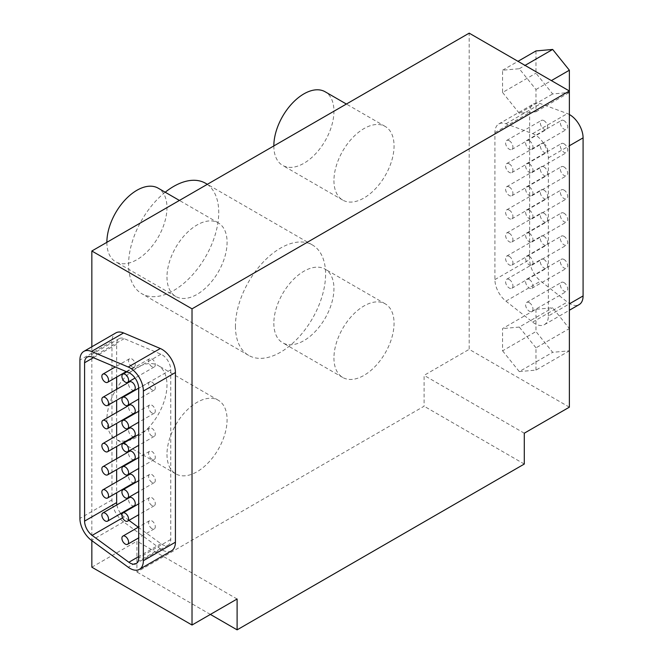 <?xml version="1.0" encoding="UTF-8"?>
<svg xmlns="http://www.w3.org/2000/svg" width="663" height="663" viewBox="0 0 663 663"><rect width="100%" height="100%" fill="white"/><g stroke="black" fill="none" stroke-linecap="round" stroke-linejoin="round"><path stroke-width="0.5" stroke-dasharray="3.31 2.49" d="M273.836 323.304A42.507 24.539 120 0 0 282.637 342.763A42.507 24.539 120 0 0 325.143 318.223A42.507 24.539 120 0 0 325.143 269.145A42.507 24.539 120 0 0 292.391 280.532A42.507 24.539 120 0 0 273.836 323.304M333.945 358.012A42.507 24.539 120 0 0 342.746 377.471A42.507 24.539 120 0 0 385.253 352.931A42.507 24.539 120 0 0 385.253 303.853A42.507 24.539 120 0 0 352.501 315.24A42.507 24.539 120 0 0 333.945 358.012M106.876 419.704A42.507 24.539 120 0 0 115.677 439.163A42.507 24.539 120 0 0 158.175 414.624A42.507 24.539 120 0 0 158.175 365.545A42.507 24.539 120 0 0 125.423 376.932A42.507 24.539 120 0 0 106.876 419.704M166.977 454.404A42.507 24.539 120 0 0 175.786 473.863A42.507 24.539 120 0 0 218.284 449.323A42.507 24.539 120 0 0 218.284 400.245A42.507 24.539 120 0 0 185.532 411.632A42.507 24.539 120 0 0 166.977 454.404M106.876 242.326A42.507 24.539 120 0 0 106.876 242.335A42.507 24.539 120 0 0 115.677 261.786A42.507 24.539 120 0 0 158.175 237.246A42.507 24.539 120 0 0 158.175 188.176M166.977 277.035A42.507 24.539 120 0 0 175.786 296.494A42.507 24.539 120 0 0 218.284 271.954A42.507 24.539 120 0 0 218.284 222.876A42.507 24.539 120 0 0 185.532 234.263A42.507 24.539 120 0 0 166.977 277.035M273.836 145.935L273.836 145.935A42.507 24.539 120 0 0 282.637 165.394A42.507 24.539 120 0 0 325.143 140.854A42.507 24.539 120 0 0 325.143 91.776M333.945 180.634A42.507 24.539 120 0 0 342.746 200.093A42.507 24.539 120 0 0 385.253 175.554A42.507 24.539 120 0 0 385.253 126.476A42.507 24.539 120 0 0 352.501 137.863A42.507 24.539 120 0 0 333.945 180.634M165.203 192.229A63.756 36.805 120 0 0 128.581 264.504A63.756 36.805 120 0 0 141.783 293.692A63.756 36.805 120 0 0 205.538 256.879A63.756 36.805 120 0 0 205.538 183.261M235.44 326.196A63.756 36.805 120 0 0 248.642 355.385A63.756 36.805 120 0 0 312.397 318.571A63.756 36.805 120 0 0 312.397 244.962A63.756 36.805 120 0 0 263.269 262.042A63.756 36.805 120 0 0 235.44 326.196M535.977 309.281L535.977 331.55L552.669 352.318L569.368 350.826L569.368 328.566L552.669 307.789L535.977 309.281L502.579 328.566L502.579 350.826L535.977 331.55M502.579 350.826L519.278 371.595L552.669 352.318M519.278 371.595L535.977 370.103L569.368 350.826M535.977 370.103L535.977 347.843L569.368 328.566M535.977 347.843L519.278 327.074L552.669 307.789M519.278 327.074L502.579 328.566M535.977 50.935L535.977 73.203L552.669 93.972L569.368 92.48L569.368 90.988M502.579 92.48L519.278 113.249L535.977 111.757L535.977 89.497L519.278 68.728L502.579 70.22L502.579 92.48L535.977 73.203M502.579 70.22L517.985 61.328M519.278 113.249L552.669 93.972M535.977 111.757L569.368 92.48M535.977 89.497L551.376 80.604M519.278 68.728L525.046 65.397M564.022 120.683A5.196 3 -120 0 0 561.428 120.426A5.196 3 -120 0 0 561.428 126.418A5.196 3 -120 0 0 566.625 129.418A5.196 3 -120 0 0 567.42 125.257A5.196 3 -120 0 0 564.022 120.683M529.298 140.73A5.196 3 60 0 1 532.687 145.305A5.196 3 60 0 1 531.892 149.473A5.196 3 60 0 1 526.695 146.473A5.196 3 60 0 1 526.695 140.473A5.196 3 60 0 1 529.298 140.73M543.991 120.683A5.196 3 -120 0 0 541.389 120.426A5.196 3 -120 0 0 541.389 126.418A5.196 3 -120 0 0 546.585 129.418A5.196 3 -120 0 0 547.381 125.257A5.196 3 -120 0 0 543.991 120.683M509.259 140.73A5.196 3 60 0 1 512.656 145.305A5.196 3 60 0 1 511.853 149.473A5.196 3 60 0 1 506.665 146.473A5.196 3 60 0 1 506.665 140.473A5.196 3 60 0 1 509.259 140.73M543.991 143.813A5.196 3 -120 0 0 541.389 143.556A5.196 3 -120 0 0 541.389 149.556A5.196 3 -120 0 0 546.585 152.556A5.196 3 -120 0 0 547.381 148.396A5.196 3 -120 0 0 543.991 143.813M509.259 163.869A5.196 3 60 0 1 512.656 168.443A5.196 3 60 0 1 511.853 172.604A5.196 3 60 0 1 506.665 169.604A5.196 3 60 0 1 506.665 163.612A5.196 3 60 0 1 509.259 163.869M543.991 166.952A5.196 3 -120 0 0 541.389 166.695A5.196 3 -120 0 0 541.389 172.695A5.196 3 -120 0 0 546.585 175.687A5.196 3 -120 0 0 547.381 171.526A5.196 3 -120 0 0 543.991 166.952M509.259 186.999A5.196 3 60 0 1 512.656 191.582A5.196 3 60 0 1 511.853 195.742A5.196 3 60 0 1 506.665 192.742A5.196 3 60 0 1 506.665 186.742A5.196 3 60 0 1 509.259 186.999M543.991 190.082A5.196 3 -120 0 0 541.389 189.825A5.196 3 -120 0 0 541.389 195.825A5.196 3 -120 0 0 546.585 198.825A5.196 3 -120 0 0 547.381 194.665A5.196 3 -120 0 0 543.991 190.082M509.259 210.138A5.196 3 60 0 1 512.656 214.713A5.196 3 60 0 1 511.853 218.873A5.196 3 60 0 1 506.665 215.881A5.196 3 60 0 1 506.665 209.881A5.196 3 60 0 1 509.259 210.138M543.991 213.221A5.196 3 -120 0 0 541.389 212.964A5.196 3 -120 0 0 541.389 218.964A5.196 3 -120 0 0 546.585 221.964A5.196 3 -120 0 0 547.381 217.796A5.196 3 -120 0 0 543.991 213.221M509.259 233.268A5.196 3 60 0 1 512.656 237.851A5.196 3 60 0 1 511.853 242.012A5.196 3 60 0 1 506.665 239.011A5.196 3 60 0 1 506.665 233.011A5.196 3 60 0 1 509.259 233.268M543.991 236.359A5.196 3 -120 0 0 541.389 236.103A5.196 3 -120 0 0 541.389 242.094A5.196 3 -120 0 0 546.585 245.095A5.196 3 -120 0 0 547.381 240.934A5.196 3 -120 0 0 543.991 236.359M509.259 256.407A5.196 3 60 0 1 512.656 260.982A5.196 3 60 0 1 511.853 265.15A5.196 3 60 0 1 506.665 262.15A5.196 3 60 0 1 506.665 256.15A5.196 3 60 0 1 509.259 256.407M543.991 259.49A5.196 3 -120 0 0 541.389 259.233A5.196 3 -120 0 0 541.389 265.233A5.196 3 -120 0 0 546.585 268.233A5.196 3 -120 0 0 547.381 264.073A5.196 3 -120 0 0 543.991 259.49M509.259 279.546A5.196 3 60 0 1 512.656 284.12A5.196 3 60 0 1 511.853 288.281A5.196 3 60 0 1 506.665 285.281A5.196 3 60 0 1 506.665 279.289A5.196 3 60 0 1 509.259 279.546M564.022 143.813A5.196 3 -120 0 0 561.428 143.556A5.196 3 -120 0 0 561.428 149.556A5.196 3 -120 0 0 566.625 152.556A5.196 3 -120 0 0 567.42 148.396A5.196 3 -120 0 0 564.022 143.813M529.298 163.869A5.196 3 60 0 1 532.687 168.443A5.196 3 60 0 1 531.892 172.604A5.196 3 60 0 1 526.695 169.604A5.196 3 60 0 1 526.695 163.612A5.196 3 60 0 1 529.298 163.869M564.022 166.952A5.196 3 -120 0 0 561.428 166.695A5.196 3 -120 0 0 561.428 172.695A5.196 3 -120 0 0 566.625 175.687A5.196 3 -120 0 0 567.42 171.526A5.196 3 -120 0 0 564.022 166.952M529.298 186.999A5.196 3 60 0 1 532.687 191.582A5.196 3 60 0 1 531.892 195.742A5.196 3 60 0 1 526.695 192.742A5.196 3 60 0 1 526.695 186.742A5.196 3 60 0 1 529.298 186.999M564.022 190.082A5.196 3 -120 0 0 561.428 189.825A5.196 3 -120 0 0 561.428 195.825A5.196 3 -120 0 0 566.625 198.825A5.196 3 -120 0 0 567.42 194.665A5.196 3 -120 0 0 564.022 190.082M529.298 210.138A5.196 3 60 0 1 532.687 214.713A5.196 3 60 0 1 531.892 218.873A5.196 3 60 0 1 526.695 215.881A5.196 3 60 0 1 526.695 209.881A5.196 3 60 0 1 529.298 210.138M564.022 213.221A5.196 3 -120 0 0 561.428 212.964A5.196 3 -120 0 0 561.428 218.964A5.196 3 -120 0 0 566.625 221.964A5.196 3 -120 0 0 567.42 217.796A5.196 3 -120 0 0 564.022 213.221M529.298 233.268A5.196 3 60 0 1 532.687 237.851A5.196 3 60 0 1 531.892 242.012A5.196 3 60 0 1 526.695 239.011A5.196 3 60 0 1 526.695 233.011A5.196 3 60 0 1 529.298 233.268M564.022 236.359A5.196 3 -120 0 0 561.428 236.103A5.196 3 -120 0 0 561.428 242.094A5.196 3 -120 0 0 566.625 245.095A5.196 3 -120 0 0 567.42 240.934A5.196 3 -120 0 0 564.022 236.359M529.298 256.407A5.196 3 60 0 1 532.687 260.982A5.196 3 60 0 1 531.892 265.15A5.196 3 60 0 1 526.695 262.15A5.196 3 60 0 1 526.695 256.15A5.196 3 60 0 1 529.298 256.407M564.022 259.49A5.196 3 -120 0 0 561.428 259.233A5.196 3 -120 0 0 561.428 265.233A5.196 3 -120 0 0 566.625 268.233A5.196 3 -120 0 0 567.42 264.073A5.196 3 -120 0 0 564.022 259.49M529.298 279.546A5.196 3 60 0 1 532.687 284.12A5.196 3 60 0 1 531.892 288.281A5.196 3 60 0 1 526.695 285.281A5.196 3 60 0 1 526.695 279.289A5.196 3 60 0 1 529.298 279.546M564.022 282.629A5.196 3 -120 0 0 561.428 282.372A5.196 3 -120 0 0 561.428 288.372A5.196 3 -120 0 0 566.625 291.372A5.196 3 -120 0 0 567.42 287.203A5.196 3 -120 0 0 564.022 282.629M529.298 302.676A5.196 3 60 0 1 532.687 307.259A5.196 3 60 0 1 531.892 311.419A5.196 3 60 0 1 526.695 308.419A5.196 3 60 0 1 526.695 302.419A5.196 3 60 0 1 529.298 302.676M548.351 315.994L548.351 157.902A18.887 10.906 -120 0 0 532.638 133.644L505.919 123.766A18.887 10.906 -120 0 0 498.833 123.948A18.887 10.906 -120 0 0 494.921 132.6L494.921 279.604A18.887 10.906 -120 0 0 505.919 301.135L532.638 322.102A18.887 10.906 -120 0 0 544.439 324.646A18.887 10.906 -120 0 0 548.351 315.994L569.368 303.861M569.368 114.517A18.887 10.906 -120 0 0 567.362 113.597L540.652 103.71A18.887 10.906 -120 0 0 533.566 103.9A18.887 10.906 -120 0 0 529.654 112.544L529.654 259.556A18.887 10.906 -120 0 0 540.652 281.087L567.362 302.046A18.887 10.906 -120 0 0 579.172 304.59M569.368 407.173L469.189 349.335L469.189 33.15M151.951 528.635A4.724 2.727 60 0 1 148.868 524.474A4.724 2.727 60 0 1 149.589 520.687A4.724 2.727 60 0 1 154.313 523.414A4.724 2.727 60 0 1 154.313 528.867A4.724 2.727 60 0 1 151.951 528.635M134.282 505.728A4.724 2.727 60 0 1 131.92 505.496A4.724 2.727 60 0 1 128.829 501.336A4.724 2.727 60 0 1 129.558 497.548M151.951 505.496A4.724 2.727 60 0 1 148.868 501.336A4.724 2.727 60 0 1 149.589 497.548A4.724 2.727 60 0 1 154.313 500.275A4.724 2.727 60 0 1 154.313 505.728A4.724 2.727 60 0 1 151.951 505.496M134.282 482.598A4.724 2.727 60 0 1 131.92 482.357A4.724 2.727 60 0 1 128.829 478.197A4.724 2.727 60 0 1 129.558 474.418M151.951 482.357A4.724 2.727 60 0 1 148.868 478.197A4.724 2.727 60 0 1 149.589 474.418A4.724 2.727 60 0 1 154.313 477.145A4.724 2.727 60 0 1 154.313 482.598A4.724 2.727 60 0 1 151.951 482.357M134.282 459.459A4.724 2.727 60 0 1 131.92 459.227A4.724 2.727 60 0 1 128.829 455.067A4.724 2.727 60 0 1 129.558 451.279M151.951 459.227A4.724 2.727 60 0 1 148.868 455.067A4.724 2.727 60 0 1 149.589 451.279A4.724 2.727 60 0 1 154.313 454.006A4.724 2.727 60 0 1 154.313 459.459A4.724 2.727 60 0 1 151.951 459.227M134.282 436.32A4.724 2.727 60 0 1 131.92 436.088A4.724 2.727 60 0 1 128.829 431.928A4.724 2.727 60 0 1 129.558 428.141M151.951 436.088A4.724 2.727 60 0 1 148.868 431.928A4.724 2.727 60 0 1 149.589 428.141A4.724 2.727 60 0 1 154.313 430.867A4.724 2.727 60 0 1 154.313 436.32A4.724 2.727 60 0 1 151.951 436.088M151.951 412.958A4.724 2.727 60 0 1 148.868 408.789A4.724 2.727 60 0 1 149.589 405.01A4.724 2.727 60 0 1 154.313 407.737A4.724 2.727 60 0 1 154.313 413.19A4.724 2.727 60 0 1 151.951 412.958M134.282 413.19A4.724 2.727 60 0 1 131.92 412.958A4.724 2.727 60 0 1 128.829 408.789A4.724 2.727 60 0 1 129.558 405.01M134.282 390.051A4.724 2.727 60 0 1 131.92 389.819A4.724 2.727 60 0 1 128.829 385.659A4.724 2.727 60 0 1 129.558 381.871M151.951 389.819A4.724 2.727 60 0 1 148.868 385.659A4.724 2.727 60 0 1 149.589 381.871A4.724 2.727 60 0 1 154.313 384.598A4.724 2.727 60 0 1 154.313 390.051A4.724 2.727 60 0 1 151.951 389.819M131.92 366.68A4.724 2.727 60 0 1 128.829 362.52A4.724 2.727 60 0 1 129.558 358.741A4.724 2.727 60 0 1 134.282 361.468A4.724 2.727 60 0 1 134.282 366.921A4.724 2.727 60 0 1 131.92 366.68M151.951 366.68A4.724 2.727 60 0 1 148.868 362.52A4.724 2.727 60 0 1 149.589 358.741A4.724 2.727 60 0 1 154.313 361.468A4.724 2.727 60 0 1 154.313 366.921A4.724 2.727 60 0 1 151.951 366.68M121.909 514.853A12.282 7.086 -120 0 0 124.188 516.891L128.953 520.372M138.302 527.209L160.918 543.743A12.282 7.086 -120 0 0 168.203 545.102A12.282 7.086 -120 0 0 170.747 539.483L170.747 369.821A12.282 7.086 -120 0 0 160.918 354.208L124.188 338.652A12.282 7.086 -120 0 0 119.191 338.619A12.282 7.086 -120 0 0 116.647 344.238L116.647 377.098M116.854 504.883A12.282 7.086 -120 0 0 120.782 513.527M116.647 389.322L116.647 400.228M116.647 412.461L116.647 423.367M116.647 435.599L116.647 446.506M116.647 458.73L116.647 469.636M116.647 481.868L116.647 492.775M171.51 550.829A18.887 10.906 60 0 1 160.305 548.74L123.567 521.88A18.887 10.906 60 0 1 111.972 499.902L111.972 341.536A18.887 10.906 60 0 1 115.884 332.892M91.842 346.774L91.842 540.635M91.842 567.188L136.926 541.165L136.926 572.012L424.105 406.212L424.105 375.366L469.189 349.335M524.284 433.204L424.105 375.366M524.284 464.05L424.105 406.212M210.395 614.427L136.926 572.012M237.105 599.004L136.926 541.165M548.351 157.902L569.368 145.769M532.638 133.644L567.362 113.597M505.919 123.766L540.652 103.71M494.921 132.6L529.654 112.544M494.921 279.604L529.654 259.556M505.919 301.135L540.652 281.087M532.638 322.102L567.362 302.046M160.918 543.743L138.691 556.58M124.188 516.891L122.564 517.828M116.647 344.238L93.367 357.68M124.188 338.652L92.132 357.158M160.918 354.208L128.862 372.722M170.747 369.821L138.691 388.327M170.747 539.483L138.691 557.989M160.305 548.74L128.241 567.246M123.567 521.88L91.511 540.395M111.972 499.902L79.916 518.408M111.972 341.536L79.916 360.05M385.253 303.853L325.143 269.145M342.746 377.471L282.637 342.763M218.284 400.245L158.175 365.545M175.786 473.863L115.677 439.163M218.284 222.876L179.424 200.441M175.786 296.494L115.677 261.786M385.253 126.476L346.393 104.041M342.746 200.093L282.637 165.394M312.397 244.962L207.353 184.314M248.642 355.385L141.783 293.692M531.892 149.473L566.625 129.418M526.695 140.473L561.428 120.426M511.853 149.473L546.585 129.418M506.665 140.473L541.389 120.426M511.853 172.604L546.585 152.556M506.665 163.612L541.389 143.556M511.853 195.742L546.585 175.687M506.665 186.742L541.389 166.695M511.853 218.873L546.585 198.825M506.665 209.881L541.389 189.825M511.853 242.012L546.585 221.964M506.665 233.011L541.389 212.964M511.853 265.15L546.585 245.095M506.665 256.15L541.389 236.103M511.853 288.281L546.585 268.233M506.665 279.289L541.389 259.233M531.892 172.604L566.625 152.556M526.695 163.612L561.428 143.556M531.892 195.742L566.625 175.687M526.695 186.742L561.428 166.695M531.892 218.873L566.625 198.825M526.695 209.881L561.428 189.825M531.892 242.012L566.625 221.964M526.695 233.011L561.428 212.964M531.892 265.15L566.625 245.095M526.695 256.15L561.428 236.103M531.892 288.281L566.625 268.233M526.695 279.289L561.428 259.233M531.892 311.419L566.625 291.372M526.695 302.419L561.428 282.372M498.833 123.948L533.566 103.9M544.439 324.646L569.368 310.251M149.589 520.687L138.691 526.977M154.313 528.867L138.691 537.884M149.589 497.548L138.691 503.847M154.313 505.728L138.691 514.753M149.589 474.418L138.691 480.708M154.313 482.598L138.691 491.615M149.589 451.279L138.691 457.578M154.313 459.459L138.691 468.484M149.589 428.141L138.691 434.439M154.313 436.32L138.691 445.345M149.589 405.01L138.691 411.3M154.313 413.19L138.691 422.207M149.589 381.871L138.691 388.17M154.313 390.051L138.691 399.076M129.558 358.741L115.296 366.971M134.282 366.921L126.194 371.587M149.589 358.741L126.848 371.868M154.313 366.921L135.037 378.051M119.191 338.619L87.135 357.125M168.203 545.102L136.147 563.608"/><path stroke-width="0.99" d="M179.424 200.441L158.175 188.176A42.507 24.539 120 0 0 125.423 199.555A42.507 24.539 120 0 0 106.876 242.326M346.393 104.041L325.143 91.776A42.507 24.539 120 0 0 292.391 103.163A42.507 24.539 120 0 0 273.836 145.935M207.353 184.314L205.538 183.261A63.756 36.805 120 0 0 165.203 192.229M517.985 61.328L535.977 50.935L552.669 49.443L569.368 70.22L569.368 407.173L524.284 433.204L524.284 464.05L237.105 629.85L210.395 614.427M551.376 80.604L569.368 70.22M525.046 65.397L552.669 49.443M569.368 310.251L579.172 304.59A18.887 10.906 -120 0 0 583.084 295.947L583.084 137.854A18.887 10.906 -120 0 0 569.368 114.517M569.368 90.988L469.189 33.15L91.842 251.004L192.021 308.842L569.368 90.988M125.241 544.058A4.724 2.727 60 0 1 122.158 539.897A4.724 2.727 60 0 1 122.879 536.11A4.724 2.727 60 0 1 127.603 538.837A4.724 2.727 60 0 1 127.603 544.29A4.724 2.727 60 0 1 125.241 544.058M105.202 520.919A4.724 2.727 60 0 1 102.119 516.759A4.724 2.727 60 0 1 102.84 512.971A4.724 2.727 60 0 1 107.563 515.698A4.724 2.727 60 0 1 107.563 521.151A4.724 2.727 60 0 1 105.202 520.919M102.84 512.971L129.558 497.548A4.724 2.727 60 0 1 134.282 500.275A4.724 2.727 60 0 1 134.282 505.728L107.563 521.151M125.241 520.919A4.724 2.727 60 0 1 122.158 516.759A4.724 2.727 60 0 1 122.879 512.971A4.724 2.727 60 0 1 127.603 515.698A4.724 2.727 60 0 1 127.603 521.151A4.724 2.727 60 0 1 125.241 520.919M105.202 497.789A4.724 2.727 60 0 1 102.119 493.62A4.724 2.727 60 0 1 102.84 489.841A4.724 2.727 60 0 1 107.563 492.568A4.724 2.727 60 0 1 107.563 498.021A4.724 2.727 60 0 1 105.202 497.789M102.84 489.841L129.558 474.418A4.724 2.727 60 0 1 134.282 477.145A4.724 2.727 60 0 1 134.282 482.598L107.563 498.021M125.241 497.78A4.724 2.727 60 0 1 122.158 493.62A4.724 2.727 60 0 1 122.879 489.841A4.724 2.727 60 0 1 127.603 492.568A4.724 2.727 60 0 1 127.603 498.021A4.724 2.727 60 0 1 125.241 497.78M105.202 474.65A4.724 2.727 60 0 1 102.119 470.49A4.724 2.727 60 0 1 102.84 466.702A4.724 2.727 60 0 1 107.563 469.429A4.724 2.727 60 0 1 107.563 474.882A4.724 2.727 60 0 1 105.202 474.65M102.84 466.702L129.558 451.279A4.724 2.727 60 0 1 134.282 454.006A4.724 2.727 60 0 1 134.282 459.459L107.563 474.882M125.241 474.65A4.724 2.727 60 0 1 122.158 470.49A4.724 2.727 60 0 1 122.879 466.702A4.724 2.727 60 0 1 127.603 469.429A4.724 2.727 60 0 1 127.603 474.882A4.724 2.727 60 0 1 125.241 474.65M105.202 451.511A4.724 2.727 60 0 1 102.119 447.351A4.724 2.727 60 0 1 102.84 443.572A4.724 2.727 60 0 1 107.563 446.298A4.724 2.727 60 0 1 107.563 451.752A4.724 2.727 60 0 1 105.202 451.511M102.84 443.572L129.558 428.141A4.724 2.727 60 0 1 134.282 430.867A4.724 2.727 60 0 1 134.282 436.32L107.563 451.752M125.241 451.511A4.724 2.727 60 0 1 122.158 447.351A4.724 2.727 60 0 1 122.879 443.564A4.724 2.727 60 0 1 127.603 446.29A4.724 2.727 60 0 1 127.603 451.743A4.724 2.727 60 0 1 125.241 451.511M125.241 428.381A4.724 2.727 60 0 1 122.158 424.212A4.724 2.727 60 0 1 122.879 420.433A4.724 2.727 60 0 1 127.603 423.16A4.724 2.727 60 0 1 127.603 428.613A4.724 2.727 60 0 1 125.241 428.381M105.202 428.381A4.724 2.727 60 0 1 102.119 424.221A4.724 2.727 60 0 1 102.84 420.433A4.724 2.727 60 0 1 107.563 423.16A4.724 2.727 60 0 1 107.563 428.613A4.724 2.727 60 0 1 105.202 428.381M102.84 420.433L129.558 405.01A4.724 2.727 60 0 1 134.282 407.737A4.724 2.727 60 0 1 134.282 413.19L107.563 428.613M105.202 405.242A4.724 2.727 60 0 1 102.119 401.082A4.724 2.727 60 0 1 102.84 397.294A4.724 2.727 60 0 1 107.563 400.021A4.724 2.727 60 0 1 107.563 405.474A4.724 2.727 60 0 1 105.202 405.242M102.84 397.294L129.558 381.871A4.724 2.727 60 0 1 134.282 384.598A4.724 2.727 60 0 1 134.282 390.051L107.563 405.474M125.241 405.242A4.724 2.727 60 0 1 122.158 401.082A4.724 2.727 60 0 1 122.879 397.294A4.724 2.727 60 0 1 127.603 400.021A4.724 2.727 60 0 1 127.603 405.474A4.724 2.727 60 0 1 125.241 405.242M105.202 382.103A4.724 2.727 60 0 1 102.119 377.943A4.724 2.727 60 0 1 102.84 374.164A4.724 2.727 60 0 1 107.563 376.891A4.724 2.727 60 0 1 107.563 382.344A4.724 2.727 60 0 1 105.202 382.103M125.241 382.103A4.724 2.727 60 0 1 122.158 377.943A4.724 2.727 60 0 1 122.879 374.164A4.724 2.727 60 0 1 127.603 376.891A4.724 2.727 60 0 1 127.603 382.344A4.724 2.727 60 0 1 125.241 382.103M128.862 562.257L92.132 535.397A12.282 7.086 60 0 1 84.591 521.11L84.591 362.744A12.282 7.086 60 0 1 87.135 357.125A12.282 7.086 60 0 1 92.132 357.158L128.862 372.722A12.282 7.086 60 0 1 138.691 388.327L138.691 557.989A12.282 7.086 60 0 1 136.147 563.608A12.282 7.086 60 0 1 128.862 562.257L138.691 556.58M128.953 520.372L138.302 527.209M116.647 492.775L116.647 502.604A12.282 7.086 -120 0 0 116.854 504.883M120.782 513.527A12.282 7.086 -120 0 0 121.909 514.853M116.647 377.098L116.647 389.322M116.647 400.228L116.647 412.461M116.647 423.367L116.647 435.599M116.647 446.506L116.647 458.73M116.647 469.636L116.647 481.868M143.365 391.029L143.365 560.691A18.887 10.906 60 0 1 139.454 569.335A18.887 10.906 60 0 1 128.241 567.246L91.511 540.395A18.887 10.906 60 0 1 79.916 518.408L79.916 360.05A18.887 10.906 60 0 1 83.828 351.398A18.887 10.906 60 0 1 91.511 351.456L128.241 367.012A18.887 10.906 60 0 1 143.365 391.029L175.422 372.523L175.422 542.185A18.887 10.906 60 0 1 171.51 550.829L139.454 569.335M83.828 351.398L115.884 332.892A18.887 10.906 60 0 1 123.567 332.942L160.305 348.506A18.887 10.906 60 0 1 175.422 372.523M237.105 629.85L237.105 599.004L192.021 625.027L192.021 308.842M91.842 251.004L91.842 346.774M91.842 540.635L91.842 567.188L192.021 625.027M569.368 145.769L583.084 137.854M569.368 303.861L583.084 295.947M122.564 517.828L92.132 535.397M116.647 502.604L84.591 521.11M93.367 357.68L84.591 362.744M175.422 542.185L143.365 560.691M123.567 332.942L91.511 351.456M160.305 348.506L128.241 367.012M138.691 526.977L122.879 536.11M138.691 537.884L127.603 544.29M138.691 503.847L122.879 512.971M138.691 514.753L127.603 521.151M138.691 480.708L122.879 489.841M138.691 491.615L127.603 498.021M138.691 457.578L122.879 466.702M138.691 468.484L127.603 474.882M138.691 434.439L122.879 443.564M138.691 445.345L127.603 451.743M138.691 411.3L122.879 420.433M138.691 422.207L127.603 428.613M138.691 388.17L122.879 397.294M138.691 399.076L127.603 405.474M115.296 366.971L102.84 374.164M126.194 371.587L107.563 382.344M126.848 371.868L122.879 374.164M135.037 378.051L127.603 382.344"/></g></svg>

